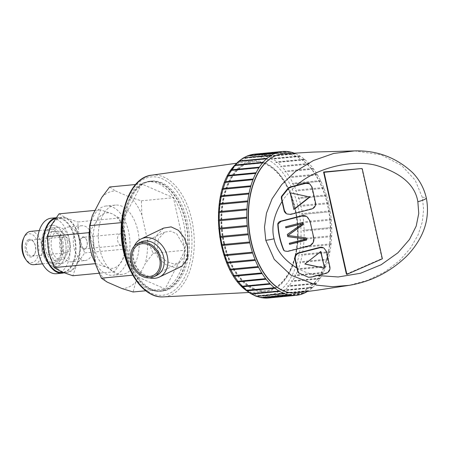 <?xml version="1.0" encoding="UTF-8"?>
<svg xmlns="http://www.w3.org/2000/svg" width="449" height="449" viewBox="0 0 449 449"><rect width="100%" height="100%" fill="white"/><g stroke="black" fill="none" stroke-linecap="round" stroke-linejoin="round"><path stroke-width="0.34" stroke-dasharray="2.25 1.68" d="M354.446 150.909L381.038 154.798L401.529 165.389L415.151 180.128L422.307 197.347L423.637 209.408L422.279 222.064L417.997 235.108L410.47 248.19L399.481 260.689L385.085 271.718L367.877 280.238L349.036 285.362M317.578 275.54L316.758 275.377C309.075 273.716 302.463 271.28 296.935 268.07M298.54 272.84L308.025 277.022A8.918 8.638 119.5 0 0 311.196 276.808L325.547 273.115A5.265 5.096 119.5 0 0 329.426 266.762L325.935 251.148A5.265 5.096 119.5 0 0 323.521 247.859M286.462 213.702A5.265 5.096 119.5 0 0 290.189 214.184L311.168 208.779A5.265 5.096 119.5 0 0 315.046 202.432L311.555 186.818A5.265 5.096 119.5 0 0 309.142 183.529M284.486 250.839A4.013 3.889 119.5 0 0 287.326 251.204L308.39 245.783A6.69 6.477 119.5 0 0 313.318 237.701A111.498 107.962 119.5 0 0 309.49 220.56A6.69 6.477 119.5 0 0 306.414 216.373M346.381 274.098L381.981 258.579L361.849 168.515M282.051 201.472C285.62 195.921 290.481 190.533 296.626 185.314M309.945 197.016L289.953 192.683L293.865 209.273M282.758 153.872A69.842 40.713 -95.5 0 1 327.54 205.025A69.842 40.713 -95.5 0 1 296.071 292.922M307.341 291.524A72.25 42.122 84.5 0 0 307.857 291.205L308.048 290.61L308.328 290.896A72.25 42.122 84.5 0 0 312.145 287.938L312.324 287.298L312.588 287.54A72.25 42.122 84.5 0 0 316.13 283.813L316.292 283.123L316.534 283.325A72.25 42.122 84.5 0 0 319.755 278.874L320.12 278.307A72.25 42.122 84.5 0 0 322.971 273.2L323.291 272.554A72.25 42.122 84.5 0 0 325.744 266.858L326.008 266.145A72.25 42.122 84.5 0 0 328.023 259.932L328.236 259.163A72.25 42.122 84.5 0 0 329.785 252.518L329.942 251.704A72.25 42.122 84.5 0 0 331.003 244.716L331.104 243.869A72.25 42.122 84.5 0 0 331.671 236.629L331.704 235.753A72.25 42.122 84.5 0 0 331.766 228.367L331.744 227.48A72.25 42.122 84.5 0 0 331.295 220.038L331.21 219.151A72.25 42.122 84.5 0 0 330.262 211.754L330.122 210.873A72.25 42.122 84.5 0 0 328.679 203.622L328.483 202.768A72.25 42.122 84.5 0 0 326.575 195.758L326.322 194.939A72.25 42.122 84.5 0 0 323.97 188.26L323.662 187.491A72.25 42.122 84.5 0 0 320.9 181.239L320.547 180.52A72.25 42.122 84.5 0 0 317.409 174.779L317.011 174.128A72.25 42.122 84.5 0 0 313.542 168.97L313.11 168.392A72.25 42.122 84.5 0 0 309.35 163.885L308.884 163.391A72.25 42.122 84.5 0 0 304.888 159.597L304.686 159.838L304.4 159.193A72.25 42.122 84.5 0 0 300.224 156.168L300.011 156.454L299.713 155.854A72.25 42.122 84.5 0 0 295.408 153.631L295.189 153.968L294.886 153.418A72.25 42.122 84.5 0 0 294.084 153.103M238.419 161.556L266.908 158.968M303.322 293.562L275.686 296.205C274.277 295.779 274.446 295.706 276.18 295.998C274.446 295.706 274.277 295.779 275.675 296.205A72.25 42.122 -95.5 0 1 271.477 297.519C269.759 297.182 269.591 297.221 270.966 297.625C269.591 297.221 269.759 297.182 271.477 297.519L298.591 294.926M265.802 298.085L265.252 297.749L293.966 294.999M266.117 298.085C264.781 297.709 264.955 297.709 266.633 298.085M298.596 294.982L270.966 297.625A72.25 42.122 -95.5 0 1 268.564 297.973M303.305 293.405L276.18 295.998A72.25 42.122 -95.5 0 0 277.207 295.532A72.25 42.122 84.5 0 0 280.227 293.848L279.357 293.354L308.048 290.61M307.857 291.205L280.227 293.848C278.773 293.405 278.93 293.304 280.698 293.545A72.25 42.122 84.5 0 0 284.514 290.587L283.656 290.043L312.324 287.298M308.328 290.896L280.698 293.545M253.107 154.349C251.535 155.034 251.356 155.068 252.574 154.445M280.524 152.194L251.81 154.944L252.321 154.495M289.987 151.919L262.351 154.563A72.25 42.122 84.5 0 0 257.967 154.035C256.357 154.686 256.177 154.686 257.429 154.024C256.177 154.686 256.357 154.686 257.967 154.035L285.081 151.436M295.408 153.631L267.778 156.28C266.083 156.853 265.909 156.78 267.256 156.061A72.25 42.122 84.5 0 0 262.878 154.681C261.234 155.292 261.054 155.259 262.339 154.568C261.054 155.259 261.234 155.292 262.878 154.681L290.003 152.082M295.189 153.968L266.498 156.718L267.256 156.061L294.886 153.418M300.224 156.168L272.594 158.811C270.87 159.333 270.702 159.227 272.083 158.497A72.25 42.122 84.5 0 0 267.778 156.28M300.011 156.454L271.342 159.199L272.083 158.497L299.713 155.854M304.888 159.597L277.257 162.246C275.512 162.706 275.349 162.572 276.769 161.836A72.25 42.122 84.5 0 0 272.594 158.811M304.686 159.838L276.045 162.583L276.769 161.836L304.4 159.193M309.35 163.885L280.552 166.82L281.254 166.035A72.25 42.122 84.5 0 0 277.257 162.246M313.542 168.97L284.806 171.855L285.48 171.035A72.25 42.122 84.5 0 0 281.719 166.528M317.409 174.779L288.741 177.624L289.381 176.771A72.25 42.122 84.5 0 0 285.912 171.613M293.264 183.882L292.321 184.045L292.916 183.164A72.25 42.122 84.5 0 0 289.779 177.422M323.97 188.26L295.487 191.038L296.031 190.135A72.25 42.122 84.5 0 0 293.27 183.882L320.9 181.239M298.933 198.407L298.209 198.497L298.692 197.582A72.25 42.122 84.5 0 0 296.34 190.909M328.679 203.622L300.46 206.338L300.852 205.412A72.25 42.122 84.5 0 0 298.944 198.402L326.575 195.758M330.262 211.754L302.228 214.437L330.234 211.76M331.295 220.038L303.664 222.682C301.863 222.552 301.835 222.261 303.58 221.795A72.25 42.122 84.5 0 0 302.632 214.398C300.813 214.33 300.774 214.038 302.486 213.522A72.25 42.122 84.5 0 0 301.049 206.271M331.766 228.367L304.136 231.011C302.351 230.825 302.34 230.528 304.113 230.124A72.25 42.122 84.5 0 0 303.664 222.682M331.71 227.48L303.698 230.163L331.744 227.48M331.671 236.629L304.04 239.278L303.473 238.447L304.074 238.402A72.25 42.122 84.5 0 0 304.136 231.011M331.003 244.716L303.372 247.365L302.727 246.557L303.473 246.512A72.25 42.122 84.5 0 0 304.04 239.278M329.785 252.518L302.155 255.167L301.447 254.387L302.312 254.347A72.25 42.122 84.5 0 0 303.372 247.365M328.023 259.932L300.392 262.581L299.635 261.829L300.606 261.806A72.25 42.122 84.5 0 0 302.155 255.167M325.744 266.858L298.108 269.501L297.317 268.788L298.377 268.788A72.25 42.122 84.5 0 0 300.392 262.581M322.971 273.2L295.341 275.843L294.522 275.17L295.661 275.198A72.25 42.122 84.5 0 0 298.108 269.501M319.755 278.874L292.125 281.523L291.289 280.889L292.49 280.951A72.25 42.122 84.5 0 0 295.341 275.843M316.13 283.813L288.499 286.456L287.646 285.867L316.292 283.123M312.145 287.938L284.514 290.587C283.022 290.133 283.167 289.998 284.958 290.183A72.25 42.122 84.5 0 0 288.499 286.456C286.967 286.007 287.102 285.845 288.903 285.968A72.25 42.122 84.5 0 0 292.125 281.523M312.588 287.54L284.958 290.183M316.534 283.325L288.903 285.968M320.12 278.307L292.49 280.951M323.291 272.554L295.661 275.198M326.008 266.145L298.377 268.788M328.236 259.163L300.606 261.806M329.942 251.704L302.312 254.347M331.104 243.869L303.473 246.512M331.704 235.753L304.074 238.402M331.21 219.151L303.58 221.795M330.122 210.873L302.486 213.522M328.483 202.768L300.852 205.412M326.322 194.939L298.692 197.582M323.662 187.491L296.031 190.135M320.547 180.52L292.916 183.164M317.011 174.128L289.381 176.771M313.11 168.392L285.48 171.035M308.884 163.391L281.254 166.035M285.076 151.375L257.44 154.024A72.25 42.122 84.5 0 0 254.791 154.13M224.427 243.268A64.757 37.75 -95.5 0 1 253.702 161.763A64.757 37.75 -95.5 0 1 295.319 209.183A64.757 37.75 -95.5 0 1 266.044 290.688A64.757 37.75 -95.5 0 1 224.427 243.268M224.062 243.302A64.757 37.75 -95.5 0 1 253.337 161.797A64.757 37.75 -95.5 0 1 294.959 209.217A64.757 37.75 84.5 0 1 265.685 290.722A64.757 37.75 84.5 0 1 224.062 243.302M223.574 243.538A65.649 38.272 -95.5 0 1 252.271 161.028A65.649 38.272 -95.5 0 1 295.448 208.981A65.649 38.272 84.5 0 1 264.781 291.682A65.649 38.272 84.5 0 1 223.574 243.538M163.649 228.092L155.483 236.73L154.181 249.515L158.362 258.265L165.95 264.697L174.42 267.419L181.722 266.308M134.223 246.209A21.137 16.793 -115.7 0 0 133.162 259.623A21.137 16.793 64.3 0 0 149.438 277.858M145.111 182.895A55.306 32.238 -95.5 0 1 151.723 181.026A55.306 32.238 -95.5 0 1 188.356 227.216A55.306 32.238 -95.5 0 1 168.886 289.257A55.306 32.238 -95.5 0 1 162.269 291.126A55.306 32.238 -95.5 0 1 125.636 244.941A55.306 32.238 -95.5 0 1 145.111 182.895M143.663 183.035A55.306 32.238 -95.5 0 1 150.28 181.166A55.306 32.238 -95.5 0 1 186.913 227.351A55.306 32.238 -95.5 0 1 167.443 289.397A55.306 32.238 84.5 0 1 160.826 291.266A55.306 32.238 84.5 0 1 124.193 245.081A55.306 32.238 84.5 0 1 143.663 183.035M150.325 181.609A54.857 31.98 -95.5 0 0 143.764 183.461A54.857 31.98 84.5 0 0 124.446 245.008A54.857 31.98 84.5 0 0 160.781 290.823A54.857 31.98 84.5 0 0 167.342 288.965A54.857 31.98 -95.5 0 0 186.661 227.424A54.857 31.98 -95.5 0 0 150.325 181.609L148.159 181.817A54.857 31.98 -95.5 0 1 184.494 227.632A54.857 31.98 -95.5 0 1 165.181 289.173A54.857 31.98 -95.5 0 1 158.62 291.031A54.857 31.98 -95.5 0 1 130.216 270.057M124.255 207.797A54.857 31.98 -95.5 0 1 141.598 183.669A54.857 31.98 -95.5 0 1 148.159 181.817M121.645 222.62L133.375 275.114L165.125 288.915L185.134 250.228L173.398 197.734L141.654 183.927L121.483 222.631M132.82 275.164L133.375 275.114M95.643 264.523A48.986 28.556 84.5 0 0 107.159 282.084M101.727 197.493A48.986 28.556 -95.5 0 1 115.438 190.904L130.362 197.392A48.986 28.556 -95.5 0 1 141.878 214.953L147.395 239.637A48.986 28.556 -95.5 0 1 145.201 263.793L135.794 281.983A48.986 28.556 -95.5 0 1 122.083 288.578M92.314 215.683A48.986 28.556 84.5 0 0 90.126 239.839M115.444 205.092A34.803 20.289 -95.5 0 0 111.279 206.271A34.803 20.289 84.5 0 0 99.027 245.317A34.803 20.289 84.5 0 0 122.077 274.384A34.803 20.289 84.5 0 0 126.242 273.205A34.803 20.289 -95.5 0 0 138.494 234.159A34.803 20.289 -95.5 0 0 115.444 205.092L106.211 205.979A34.803 20.289 -95.5 0 1 129.261 235.046A34.803 20.289 -95.5 0 1 117.009 274.092A34.803 20.289 84.5 0 1 112.845 275.265A34.803 20.289 84.5 0 1 95.244 262.749M145.723 290.772L165.125 288.915M147.395 239.637L153.12 253.292L145.201 263.793M135.794 281.983L133.112 291.985M153.12 253.292L185.134 250.228M130.362 197.392L141.39 200.798L141.878 214.953M141.39 200.798L173.398 197.734M109.64 186.992L115.438 190.904M135.547 184.511L141.654 183.927M106.211 205.979A34.803 20.289 -95.5 0 0 102.046 207.152A34.803 20.289 84.5 0 0 89.609 229.08M89.261 232.105L96.709 221.076L100.593 209.863L111.964 213.741L119.311 218.001L124.783 233.289A27.872 16.248 -95.5 0 1 122.341 260.167A27.872 16.248 -95.5 0 1 107.087 267.503A27.872 16.248 -95.5 0 1 94.268 247.96A27.872 16.248 -95.5 0 1 96.709 221.076A27.872 16.248 -95.5 0 1 111.964 213.741A27.872 16.248 -95.5 0 1 124.783 233.289L126.231 248.954L122.341 260.167L114.433 271.768L107.087 267.503L95.716 263.625L94.268 247.96L89.16 233.458M119.311 218.001L77.744 221.986L79.187 237.65L84.665 252.933L76.751 264.534L72.861 275.748M126.231 248.954L84.665 252.933M100.593 209.863L95.053 210.396M59.027 213.842L66.373 218.107L77.744 221.986M114.433 271.768L99.1 273.233M79.187 237.65A27.872 16.248 -95.5 0 1 76.751 264.534A27.872 16.248 -95.5 0 1 61.491 271.87A27.872 16.248 -95.5 0 1 48.672 252.327A27.872 16.248 -95.5 0 1 51.113 225.443A27.872 16.248 -95.5 0 1 66.373 218.107A27.872 16.248 -95.5 0 1 79.187 237.65M66.525 272.072A27.204 15.861 84.5 0 1 49.036 252.147A27.204 15.861 -95.5 0 1 61.339 217.905A27.204 15.861 -95.5 0 1 78.822 237.83A27.204 15.861 84.5 0 1 66.525 272.072L62.815 272.425M55.328 218.641A27.204 15.861 -95.5 0 1 57.012 218.321A27.204 15.861 -95.5 0 1 74.495 238.245A27.204 15.861 -95.5 0 1 62.198 272.487M63.91 272.852A27.883 16.254 84.5 0 0 74.865 238.065A27.883 16.254 -95.5 0 0 56.944 217.647A27.883 16.254 -95.5 0 0 55.94 217.799M56.495 273.71A27.883 16.254 84.5 0 0 69.101 238.615A27.883 16.254 -95.5 0 0 51.18 218.197M51.854 225.258A20.789 12.117 -95.5 0 0 42.459 251.429A20.789 12.117 84.5 0 0 55.816 266.65A20.789 12.117 84.5 0 0 65.217 240.484A20.789 12.117 -95.5 0 0 51.854 225.258L51.899 225.258A20.789 12.117 84.5 0 0 42.498 251.423A20.789 12.117 84.5 0 0 55.861 266.644A20.789 12.117 84.5 0 0 65.257 240.479A20.789 12.117 84.5 0 0 51.899 225.258M51.079 227.929A18.207 10.613 -95.5 0 0 42.846 250.845A18.207 10.613 84.5 0 0 54.548 264.18A18.207 10.613 84.5 0 0 62.781 241.259A18.207 10.613 -95.5 0 0 51.079 227.929L57.865 227.278A18.207 10.613 84.5 0 0 49.637 250.194A18.207 10.613 84.5 0 0 61.339 263.529A18.207 10.613 84.5 0 0 69.567 240.613A18.207 10.613 84.5 0 0 57.865 227.278M67.49 241.613A14.407 8.396 -95.5 0 1 60.974 259.741A14.407 8.396 -95.5 0 1 51.719 249.195A14.407 8.396 84.5 0 1 58.23 231.061A14.407 8.396 84.5 0 1 67.49 241.613M52.095 231.65A14.407 8.396 84.5 0 1 61.356 242.196A14.407 8.396 -95.5 0 1 54.845 260.33A14.407 8.396 -95.5 0 1 45.585 249.779A14.407 8.396 84.5 0 1 52.095 231.65L58.23 231.061M61.541 241.691A16.725 9.749 84.5 0 0 50.793 229.445A16.725 9.749 84.5 0 0 43.233 250.497A16.725 9.749 -95.5 0 0 53.981 262.744A16.725 9.749 -95.5 0 0 61.541 241.691M30.594 231.381A16.725 9.749 -95.5 0 1 41.342 243.627A16.725 9.749 -95.5 0 1 33.782 264.674M23.387 238.728A14.497 8.452 -95.5 0 1 31.379 234.109A14.497 8.452 -95.5 0 1 38.317 244.385A14.497 8.452 -95.5 0 1 35.566 260.543A14.497 8.452 -95.5 0 1 25.312 258.832M28.467 239.626A8.918 5.197 84.5 0 0 25.503 250.548A8.918 5.197 84.5 0 0 32.3 256.777A8.918 5.197 84.5 0 0 34.691 254.027A8.918 5.197 84.5 0 0 33.507 241.657A8.918 5.197 84.5 0 0 28.467 239.626M29.381 240.411A8.026 4.681 84.5 0 0 26.553 249.419A8.026 4.681 84.5 0 0 31.873 256.121A8.026 4.681 84.5 0 0 32.833 255.851A8.026 4.681 84.5 0 0 34.983 253.376A8.026 4.681 84.5 0 0 33.916 242.247A8.026 4.681 84.5 0 0 30.341 240.142A8.026 4.681 84.5 0 0 29.381 240.411M66.98 252.579A8.026 4.681 84.5 0 0 69.803 243.577A8.026 4.681 84.5 0 0 64.488 236.87A8.026 4.681 84.5 0 0 63.528 237.139A8.026 4.681 84.5 0 0 60.699 246.147A8.026 4.681 84.5 0 0 66.02 252.854A8.026 4.681 84.5 0 0 66.98 252.579M71.514 261.823A17.483 10.192 -95.5 0 0 73.602 261.234A17.483 10.192 84.5 0 0 79.759 241.618A17.483 10.192 84.5 0 0 68.181 227.02A17.483 10.192 84.5 0 0 66.087 227.609A17.483 10.192 -95.5 0 0 59.936 247.225A17.483 10.192 -95.5 0 0 71.514 261.823L85.22 260.515A17.483 10.192 84.5 0 0 87.314 259.92A17.483 10.192 84.5 0 0 93.465 240.305A17.483 10.192 84.5 0 0 81.886 225.707A17.483 10.192 84.5 0 0 79.799 226.296A17.483 10.192 84.5 0 0 73.642 245.912A17.483 10.192 84.5 0 0 85.22 260.515M82.212 237.106A6.241 3.643 -95.5 0 1 85.737 238.531A6.241 3.643 -95.5 0 1 86.567 247.191A6.241 3.643 -95.5 0 1 84.895 249.116A6.241 3.643 84.5 0 1 80.135 244.756A6.241 3.643 84.5 0 1 82.212 237.106M82.667 237.499A5.798 3.379 -95.5 0 1 83.362 237.302A5.798 3.379 -95.5 0 1 85.944 238.823A5.798 3.379 -95.5 0 1 86.713 246.866A5.798 3.379 -95.5 0 1 85.158 248.651A5.798 3.379 84.5 0 1 84.468 248.847A5.798 3.379 84.5 0 1 80.629 244.003A5.798 3.379 84.5 0 1 82.667 237.499M120.371 233.761A5.798 3.379 -95.5 0 0 119.675 233.957A5.798 3.379 84.5 0 0 117.638 240.462A5.798 3.379 84.5 0 0 121.477 245.3A5.798 3.379 84.5 0 0 122.173 245.109A5.798 3.379 -95.5 0 0 124.21 238.604A5.798 3.379 -95.5 0 0 120.371 233.761L83.362 237.302M156.785 275.327A18.46 14.665 64.3 0 1 133.858 260.117A18.46 14.665 -115.7 0 1 140.79 242.056M184.298 246.922L184.281 256.676L179.314 262.912L173.37 263.816L166.641 261.543L160.731 256.323L157.419 249.24L158.362 238.963L164.749 232.116L170.805 231.151L176.766 233.867L184.298 246.922M308.025 277.022L308.446 277.263M313.318 237.701L313.789 237.964M309.49 220.56L309.956 220.824M285.603 226.779L285.811 227.716M302.665 222.451L285.429 226.683M306.117 237.891L287.82 235.366M289.296 243.291L289.358 244.267M305.679 238.93L289.117 243.195M287.326 234.501L287.635 236.544M302.228 223.49L287.152 234.4M381.981 258.579L382.368 258.798M320.867 251.53L320.586 251.367L304.927 263.984M320.659 251.693L320.586 251.367M282.881 153.861A69.842 40.713 84.5 0 1 327.753 205.008A69.842 40.713 -95.5 0 1 296.194 292.911M422.307 197.347A11.152 1.903 167.4 0 1 426.309 197.914M325.547 273.115L326.025 273.385M329.426 266.762L329.914 267.037M325.935 251.148L326.423 251.423M311.555 186.818L312.044 187.093M315.046 202.432L315.529 202.707M311.168 208.779L311.645 209.049M290.189 214.184L290.598 214.414M274.923 293.562A70.022 40.82 -95.5 0 1 221.542 244.654A70.022 40.82 -95.5 0 1 244.823 158.89A70.022 40.82 84.5 0 1 298.203 207.797A70.022 40.82 84.5 0 1 274.923 293.562M151.577 175.194A61.143 35.645 -95.5 0 1 191.79 219.858A61.143 35.645 84.5 0 1 163.228 296.884M124.452 251.726A59.453 34.657 84.5 0 0 169.773 293.248A59.453 34.657 84.5 0 0 189.54 220.431A59.453 34.657 -95.5 0 0 144.219 178.904A59.453 34.657 -95.5 0 0 124.452 251.726M311.196 276.808L311.628 277.055M308.39 245.783L308.839 246.035M287.326 251.204L287.68 251.401M252.484 252.164L224.191 254.875M255.189 259.573L226.807 262.289M258.349 266.493L229.888 269.215M261.919 272.829L233.401 275.557M265.859 278.498L237.285 281.231M270.107 283.42L241.495 286.159M274.614 287.54L245.968 290.284M279.317 290.795L250.643 293.539M284.15 293.141L255.459 295.885M289.055 294.544L260.353 297.294M298.81 294.482L270.096 297.232M303.524 293.012L274.822 295.762M319.896 278.15L291.289 280.889M323.089 272.431L294.522 275.17M325.834 266.055L297.317 268.788M328.084 259.107L299.635 261.829M329.819 251.67L301.447 254.387M331.014 243.846L302.727 246.557M331.648 235.747L303.473 238.447M328.623 203.638L300.46 206.338M326.49 195.792L298.209 198.497M323.858 188.322L295.487 191.038M320.766 181.323L292.321 184.045M317.252 174.897L288.741 177.624M313.368 169.121L284.806 171.855M309.159 164.081L280.552 166.82M290.29 152.419L261.587 155.169M285.379 151.824L256.671 154.574M275.781 153.524L247.079 156.269M271.224 155.792L242.533 158.536M262.895 163.015L234.243 165.76M259.23 167.875L230.618 170.614M255.975 173.482L227.402 176.221M253.163 179.768L224.64 182.496M250.834 186.638L222.373 189.366M249.021 194.007L220.633 196.729M247.747 201.781L219.443 204.491M247.029 209.846L218.837 212.545M246.877 218.096L218.831 220.779M247.292 226.425L219.51 229.085M248.185 233.828L220.212 236.511M249.717 241.977L221.57 244.671M253.702 161.763L253.337 161.797M266.044 290.688L265.685 290.722M236.589 163.234L252.271 161.028M248.965 292.495L264.781 291.682M151.723 181.026L150.28 181.166M162.269 291.126L160.826 291.266M160.781 290.823L158.62 291.031M122.077 274.384L112.845 275.265M61.339 217.905L57.012 218.321M55.985 217.737L56.944 217.647M54.548 264.18L61.339 263.529M54.845 260.33L60.974 259.741M42.481 263.844L53.981 262.744M39.293 230.545L50.793 229.445M33.916 242.247L33.507 241.657M34.983 253.376L34.691 254.027M30.341 240.142L64.488 236.87M31.873 256.121L66.02 252.854M68.181 227.02L81.886 225.707M85.944 238.823L85.737 238.531M86.713 246.866L86.567 247.191M121.477 245.3L84.468 248.847M153.289 275.428L179.314 262.912M138.528 244.727L164.749 232.116"/><path stroke-width="0.67" d="M349.036 285.362L332.254 286.698L316.685 285.16L291.064 275.226L274.244 259.376L265.78 240.288L264.483 227.115L266.459 213.213L272.066 198.851L281.731 184.567L295.644 171.35L313.385 160.534L333.641 153.451L354.446 150.909C377.025 150.247 396.473 157.548 412.777 172.814C419.54 179.914 424.052 188.277 426.309 197.914L426.309 197.914A11.152 1.903 167.4 0 1 417.851 201.719L418.76 213.483L416.189 226.128L409.494 239.463L397.909 252.804L381.184 264.73L360.401 273.295L338.17 276.971L317.578 275.54M296.935 268.07L297.485 270.539A6.241 6.045 119.5 0 0 298.54 272.84L298.922 273.059L297.867 270.758L295.319 259.348C294.931 256.199 296.233 254.089 299.225 253.012A1877 319.974 -12.6 0 0 320.272 247.652L323.521 247.859A5.265 5.096 119.5 0 0 319.795 247.382L298.815 252.781A5.265 5.096 119.5 0 0 294.937 259.135L296.935 268.07C283.875 259.988 276.242 250.211 274.03 238.756C271.157 227.458 273.828 215.032 282.051 201.472L284.049 210.413A5.265 5.096 119.5 0 0 286.462 213.702L284.43 210.626L281.877 199.221L281.849 196.662L288.572 188.333L291.496 186.992A1877 319.974 -12.6 0 0 305.892 183.315L309.625 183.804L312.044 187.093L315.529 202.707C315.922 205.855 314.626 207.971 311.645 209.049A1877 319.974 -12.6 0 1 290.598 214.414L286.855 213.92M298.922 273.059L308.446 277.263L311.628 277.055A1877 319.974 -12.6 0 0 326.025 273.385C329.005 272.302 330.301 270.186 329.914 267.037L326.423 251.423L324.004 248.134M324.605 268.255L320.867 251.53L304.843 264.051L324.605 268.255L320.659 251.693M309.619 183.804L309.142 183.529A5.265 5.096 119.5 0 0 305.415 183.046L296.626 185.314C315.759 168.145 351.651 159.075 375.835 165.283C401.176 172.831 415.185 184.977 417.851 201.719M306.875 216.631L309.956 220.824L313.789 237.964C314.289 241.972 312.639 244.66 308.839 246.035A1877 319.974 -12.6 0 1 287.68 251.401L284.818 251.025L283.993 250.39C280.473 242.005 278.509 233.222 278.099 224.045L280.967 221.379A1877 319.974 -12.6 0 0 302.126 216.014L306.414 216.373A6.69 6.477 119.5 0 0 301.677 215.761L280.619 221.183A4.013 3.889 119.5 0 0 277.774 223.86A77.604 75.146 119.5 0 0 283.661 250.205A4.013 3.889 119.5 0 0 284.486 250.839L284.823 251.03M361.849 168.515L323.566 172.023L346.381 274.098L346.869 274.378L324.055 172.304L361.849 168.515M296.626 185.314L291.064 186.745A8.918 8.638 119.5 0 0 288.146 188.097L281.461 196.443A6.241 6.045 119.5 0 0 281.495 199.002L282.051 201.472M293.921 209.537L309.945 197.016L290.183 192.812L293.921 209.537M281.461 196.443L281.849 196.662M288.146 188.097L288.572 188.333M293.865 209.273L309.557 196.937M296.071 292.922A69.842 40.713 -95.5 0 1 295.964 292.933A69.842 40.713 -95.5 0 1 251.075 241.787A69.842 40.713 -95.5 0 1 282.651 153.884A69.842 40.713 -95.5 0 1 282.758 153.872M294.084 153.103A72.25 42.122 84.5 0 0 290.514 152.031L290.29 152.419L289.987 151.919A72.25 42.122 84.5 0 0 285.598 151.386L285.379 151.824L285.076 151.375A72.25 42.122 84.5 0 0 282.421 151.487A72.25 42.122 84.5 0 0 280.737 151.706L280.524 152.194L280.227 151.796A72.25 42.122 84.5 0 0 275.989 152.986L275.781 153.524L275.495 153.176A72.25 42.122 84.5 0 0 271.421 155.202L271.224 155.792L270.949 155.494A72.25 42.122 84.5 0 0 267.093 158.334L266.908 158.968L266.644 158.722A72.25 42.122 84.5 0 0 263.058 162.336L262.895 163.015L262.648 162.813A72.25 42.122 84.5 0 0 259.376 167.151L259.006 167.713A72.25 42.122 84.5 0 0 256.093 172.725L255.767 173.359A72.25 42.122 84.5 0 0 253.258 178.971L252.983 179.679A72.25 42.122 84.5 0 0 250.901 185.819L250.682 186.576A72.25 42.122 84.5 0 0 249.06 193.16L248.892 193.974A72.25 42.122 84.5 0 0 247.758 200.911L247.652 201.758A72.25 42.122 84.5 0 0 247.006 208.965L246.961 209.835A72.25 42.122 84.5 0 0 246.827 217.209L246.843 218.096A72.25 42.122 84.5 0 0 247.214 225.533L247.292 226.425A72.25 42.122 84.5 0 0 248.162 233.834L248.297 234.715A72.25 42.122 84.5 0 0 249.661 241.994L249.852 242.853A72.25 42.122 84.5 0 0 252.4 252.203L252.658 253.017A72.25 42.122 84.5 0 0 255.077 259.634L255.386 260.398A72.25 42.122 84.5 0 0 258.209 266.583L258.568 267.29A72.25 42.122 84.5 0 0 261.761 272.947L262.16 273.593A72.25 42.122 84.5 0 0 265.679 278.655L266.117 279.222A72.25 42.122 84.5 0 0 269.916 283.622L270.382 284.105A72.25 42.122 84.5 0 0 274.412 287.787L274.614 287.54L274.9 288.179A72.25 42.122 84.5 0 0 279.104 291.087L279.317 290.795L279.615 291.384A72.25 42.122 84.5 0 0 283.936 293.483L284.15 293.141L284.453 293.68A72.25 42.122 84.5 0 0 288.836 294.937L289.055 294.544L289.364 295.038A72.25 42.122 84.5 0 0 293.747 295.442L293.966 294.999L294.269 295.436A72.25 42.122 84.5 0 0 296.194 295.33A72.25 42.122 84.5 0 0 298.596 294.982L298.81 294.482L299.107 294.875A72.25 42.122 84.5 0 0 303.322 293.562L303.524 293.012L303.816 293.354A72.25 42.122 84.5 0 0 307.341 291.524M247.292 226.425L219.656 229.069C218.455 228.895 218.433 228.603 219.583 228.182A72.25 42.122 -95.5 0 1 219.213 220.74C218.034 220.627 218.029 220.33 219.196 219.853A72.25 42.122 -95.5 0 1 219.331 212.484C218.175 212.433 218.192 212.141 219.376 211.608A72.25 42.122 -95.5 0 1 220.021 204.407L219.443 204.491L220.111 203.56A72.25 42.122 -95.5 0 1 221.262 196.617L220.633 196.729L221.408 195.809L249.06 193.16M252.4 252.203L224.191 254.875L225.028 255.661L252.658 253.017M249.661 241.994L221.57 244.671M248.162 233.834L220.532 236.483C219.393 236.836 219.438 237.128 220.667 237.358A72.25 42.122 -95.5 0 0 222.031 244.638C220.902 244.929 220.97 245.216 222.221 245.496L249.852 242.853M219.51 229.085L219.656 229.069A72.25 42.122 -95.5 0 0 220.532 236.483L220.212 236.511M218.831 220.779L246.843 218.096M218.837 212.545L246.961 209.835M250.901 185.819L223.271 188.462L222.373 189.366L250.682 186.576M253.258 178.971L225.628 181.621L224.64 182.496L252.983 179.679M256.093 172.725L228.462 175.368C227.115 176.081 227.009 176.294 228.137 176.008L227.402 176.221M259.376 167.151L231.746 169.801C230.359 170.525 230.236 170.715 231.375 170.356L230.618 170.614M263.058 162.336L235.428 164.979C234.002 165.715 233.867 165.872 235.018 165.457L234.243 165.76C208.516 192.963 215.599 268.199 245.968 290.284L250.699 293.59L251.474 293.73C250.239 293.489 250.407 293.59 251.984 294.033L279.615 291.384M238.234 161.713L234.243 165.76M267.093 158.334L239.457 160.978C237.998 161.713 237.847 161.842 239.014 161.365L238.284 161.651M242.713 158.334L238.419 161.556M271.421 155.202L243.785 157.846L242.931 158.228M275.989 152.986L247.865 155.82A72.25 42.122 84.5 0 0 246.147 156.578A72.25 42.122 -95.5 0 0 243.79 157.846L270.949 155.494M293.747 295.442L265.802 298.085M266.263 298.074L294.269 295.436M288.836 294.937L261.054 297.592M283.936 293.483L256.822 296.329L255.896 296.11M250.845 293.657L255.666 296.043M274.412 287.787L245.968 290.284M269.916 283.622L242.286 286.271C241.102 286.136 241.259 286.299 242.752 286.754A72.25 42.122 -95.5 0 0 246.782 290.43C245.575 290.239 245.738 290.374 247.27 290.823L274.9 288.179M265.679 278.655L238.049 281.298C236.887 281.237 237.033 281.422 238.486 281.865A72.25 42.122 -95.5 0 0 242.286 286.271L241.495 286.159M261.761 272.947L233.401 275.557L234.53 276.236A72.25 42.122 -95.5 0 0 238.049 281.298L237.285 281.231M258.209 266.583L229.888 269.215L230.938 269.933L258.568 267.29M255.077 259.634L226.807 262.289L227.755 263.047L255.386 260.398M262.16 273.593L234.53 276.236M266.117 279.222L238.486 281.865M270.382 284.105L242.752 286.754M279.104 291.087L251.474 293.73A72.25 42.122 -95.5 0 1 247.27 290.823M284.453 293.68L256.822 296.329A72.25 42.122 -95.5 0 0 261.206 297.586M289.364 295.038L261.728 297.687A72.25 42.122 -95.5 0 0 266.117 298.085M299.107 294.875L298.591 294.926M303.816 293.354L303.305 293.405M280.227 151.796L252.585 154.445A72.25 42.122 84.5 0 0 248.359 155.629L247.725 155.842M280.737 151.706L252.765 154.428M290.514 152.031L290.003 152.082M285.598 151.386L285.081 151.436M275.495 153.176L247.865 155.82M266.644 158.722L239.014 161.365A72.25 42.122 -95.5 0 0 235.428 164.979M262.648 162.813L235.018 165.457A72.25 42.122 -95.5 0 0 231.746 169.801M259.006 167.713L231.375 170.356A72.25 42.122 -95.5 0 0 228.462 175.368M255.767 173.359L228.137 176.008A72.25 42.122 -95.5 0 0 225.628 181.621M248.892 193.974L221.262 196.617M247.758 200.911L220.122 203.56M247.652 201.758L220.021 204.407M247.006 208.965L219.376 211.608M246.827 217.209L219.196 219.853M247.214 225.533L219.583 228.182M248.297 234.715L220.667 237.358M141.098 238.935A21.137 16.793 -115.7 0 1 167.348 256.351A21.137 16.793 64.3 0 1 159.412 277.033L181.722 266.308L187.66 258.641L187.536 246.641L184.185 237.633L178.41 230.298L171.131 226.88L163.649 228.092L141.098 238.935A21.137 16.793 -115.7 0 0 134.223 246.209M159.412 277.033A21.137 16.793 64.3 0 1 149.438 277.858M130.216 270.057A54.857 31.98 -95.5 0 1 124.255 207.797M121.483 222.631L89.632 225.684L90.126 239.839L95.643 264.523L101.367 278.178L132.82 275.164M145.723 290.772L133.112 291.985L122.083 288.578L107.159 282.084L101.367 278.178M135.547 184.511L109.64 186.992L101.727 197.493L92.314 215.683L89.632 225.684M89.609 229.08A34.803 20.289 84.5 0 0 95.244 262.749M95.053 210.396L59.027 213.842L51.113 225.443L47.229 236.657L88.795 232.677L89.261 232.105M89.16 233.458L88.795 232.677M95.446 263.653L54.144 267.61L48.672 252.327L47.229 236.657M99.1 273.233L72.861 275.748L61.491 271.87L54.144 267.61M62.815 272.425L62.198 272.487A27.204 15.861 -95.5 0 1 44.709 252.562A27.204 15.861 -95.5 0 1 55.328 218.641M55.94 217.799A27.883 16.254 -95.5 0 0 44.339 252.742A27.883 16.254 84.5 0 0 62.259 273.16A27.883 16.254 84.5 0 0 63.91 272.852M55.985 217.737L51.18 218.197A27.883 16.254 -95.5 0 0 38.575 253.292A27.883 16.254 84.5 0 0 56.495 273.71L62.259 273.16M42.481 263.844L33.782 264.674A16.725 9.749 -95.5 0 1 26.334 260.291A16.725 9.749 -95.5 0 1 23.034 252.428A16.725 9.749 -95.5 0 1 24.111 237.1A16.725 9.749 -95.5 0 1 30.594 231.381L39.293 230.545M26.334 260.291L25.312 258.832A14.497 8.452 -95.5 0 1 22.45 252.018A14.497 8.452 -95.5 0 1 23.387 238.728L24.111 237.1M163.717 257.26A18.46 14.665 64.3 0 1 156.785 275.327L153.906 276.713A18.46 14.665 64.3 0 1 130.979 261.503A18.46 14.665 -115.7 0 1 137.91 243.437L140.79 242.056A18.46 14.665 -115.7 0 1 163.717 257.26M153.906 276.713A18.46 14.665 64.3 0 0 160.837 258.646A18.46 14.665 -115.7 0 0 137.91 243.437M159.681 258.759A17.034 13.532 64.3 0 1 153.289 275.428A17.034 13.532 64.3 0 1 132.135 261.397A17.034 13.532 -115.7 0 1 138.528 244.727A17.034 13.532 -115.7 0 1 159.681 258.759M303.142 224.595L287.994 235.467L306.117 237.891L306.594 240.035A1877 319.974 -12.6 0 1 289.532 244.363L289.296 243.291A1877 319.974 -12.6 0 0 305.932 239.07L287.809 236.645L287.326 234.501L302.48 223.63A1877 319.974 -12.6 0 1 285.845 227.851L285.603 226.779A1877 319.974 -12.6 0 0 302.665 222.451L303.142 224.595L302.458 222.502M283.661 250.205L283.993 250.39M277.774 223.86L278.099 224.045M287.994 235.467L302.895 224.449M306.594 240.035L305.892 237.858M289.504 244.228L306.341 239.889M305.932 239.07L287.792 236.567M302.48 223.63L285.811 227.716M323.566 172.023L324.055 172.304M346.869 274.378L382.368 258.798L362.236 168.734M304.927 263.984L324.324 268.092M426.309 197.914C429.21 213.09 426.617 227.385 418.535 240.804C415.022 246.675 410.835 252.018 405.98 256.828C389.726 272.279 370.655 281.804 348.772 285.407L316.405 290.312L296.194 292.911A69.842 40.713 -95.5 0 1 296.183 292.911A69.842 40.713 -95.5 0 1 251.294 241.77A69.842 40.713 84.5 0 1 282.864 153.861A69.842 40.713 84.5 0 0 282.864 153.861L313.279 152.071L354.446 150.909M265.78 240.288A11.152 1.903 -12.6 0 0 274.03 238.756M297.485 270.539L297.867 270.758M294.937 259.135L295.319 259.348M319.795 247.382L320.272 247.652M298.815 252.781L299.225 253.012M291.064 186.745L291.496 186.992M305.415 183.046L305.892 183.315M284.049 210.413L284.43 210.626M281.495 199.002L281.877 199.221M224.769 254.847A72.25 42.122 -95.5 0 1 222.221 245.496M221.43 195.809A72.25 42.122 -95.5 0 1 223.046 189.225M223.271 188.462A72.25 42.122 -95.5 0 1 225.353 182.322M239.457 160.978A72.25 42.122 -95.5 0 1 243.313 158.138M296.194 295.33L268.564 297.973A72.25 42.122 -95.5 0 1 266.633 298.085M256.306 296.127A72.25 42.122 -95.5 0 1 251.984 294.033M234.131 275.596A72.25 42.122 -95.5 0 1 230.938 269.933M230.578 269.226A72.25 42.122 -95.5 0 1 227.755 263.047M227.447 262.278A72.25 42.122 -95.5 0 1 225.028 255.661M253.006 154.366L254.791 154.13A72.25 42.122 84.5 0 0 253.107 154.349M248.965 292.495L163.228 296.884A61.143 35.645 84.5 0 1 124.844 252.041A61.143 35.645 -95.5 0 1 151.577 175.194L236.589 163.234M280.619 221.183L280.967 221.379M301.677 215.761L302.126 216.014M243.178 158.048L247.466 155.915M268.564 297.973L266.521 298.091M265.971 298.091L261.335 297.67M260.785 297.564L256.177 296.239M247.983 155.713L252.461 154.462M282.421 151.487L254.791 154.13M163.228 296.884C146.458 298.102 129.806 278.324 124.171 251.962C115.719 217.058 129.194 177.349 151.577 175.194"/></g></svg>
